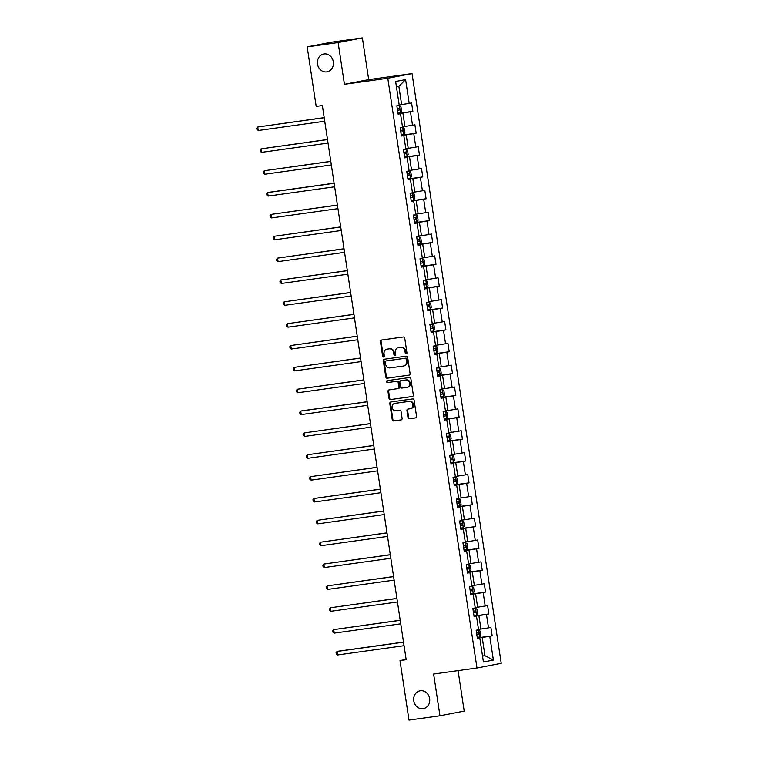 <?xml version="1.0" encoding="UTF-8"?>
<svg xmlns="http://www.w3.org/2000/svg" width="758" height="758" viewBox="0 0 758 758"><rect width="100%" height="100%" fill="white"/><g stroke="black" fill="none" stroke-linecap="round" stroke-linejoin="round"><path stroke-width="1.14" d="M406.241 353.882A0.976 0.862 -100.9 0 0 406.951 352.802L404.744 338.201A1.393 1.222 -100.9 0 0 403.313 336.988L381.435 340.048A1.393 1.222 -100.9 0 0 380.431 341.593L382.638 356.203A0.976 0.862 -100.9 0 0 384.344 355.957L384.06 354.071A4.453 3.923 -100.9 0 1 387.101 349.154A4.453 3.923 -100.9 0 1 387.281 349.125L389.1 348.87A4.453 3.923 -100.9 0 1 393.658 352.726L393.942 354.621A0.976 0.862 -100.9 0 0 395.648 354.384L395.363 352.489A4.453 3.923 -100.9 0 1 398.405 347.581A4.453 3.923 -100.9 0 1 398.585 347.552L400.404 347.297A4.453 3.923 -100.9 0 1 404.962 351.153L405.246 353.038A0.976 0.862 -100.9 0 0 406.241 353.882M420.358 690.765A9.068 7.997 -100.9 0 0 419.998 690.822A9.068 7.997 -100.9 0 0 413.821 701.036A9.068 7.997 -100.9 0 0 423.068 708.692A9.068 7.997 -100.9 0 0 423.428 708.635A9.068 7.997 -100.9 0 0 429.606 698.421A9.068 7.997 -100.9 0 0 420.358 690.765M324.054 53.97A9.068 7.997 -100.9 0 0 323.694 54.036A9.068 7.997 -100.9 0 0 317.517 64.25A9.068 7.997 -100.9 0 0 326.764 71.906A9.068 7.997 -100.9 0 0 327.124 71.839A9.068 7.997 -100.9 0 0 333.302 61.625A9.068 7.997 -100.9 0 0 324.054 53.97M407.994 417.563A1.393 1.222 -100.9 0 0 409.415 418.767L415.555 417.904A1.393 1.222 -100.9 0 0 416.559 416.36L414.105 400.139A1.393 1.222 -100.9 0 0 412.684 398.935L390.806 401.986A1.393 1.222 -100.9 0 0 389.801 403.531L392.256 419.752A1.393 1.222 -100.9 0 0 393.677 420.965L401.086 419.923A1.393 1.222 -100.9 0 0 402.1 418.378L401.048 411.442A1.393 1.222 -100.9 0 0 399.627 410.23L395.951 410.751A3.724 3.278 -100.9 0 1 394.833 403.389L409.235 401.38A3.724 3.278 -100.9 0 1 410.353 408.733L407.946 409.074A1.393 1.222 -100.9 0 0 406.942 410.618L407.994 417.563L408.647 417.431A1.393 1.222 -100.9 0 0 410.069 418.634L415.82 417.838M433.633 674.033L439.953 715.779L408.988 720.1L399.987 660.569L406.174 659.706L322.368 105.561L316.181 106.423L307.18 46.892L338.134 42.571L344.445 84.309L387.793 78.263L476.981 667.987L433.633 674.033M409.083 375.144A1.393 1.222 -100.9 0 0 410.097 373.599L407.643 357.378A1.393 1.222 -100.9 0 0 406.222 356.175L384.334 359.226A1.393 1.222 -100.9 0 0 383.33 360.77L385.784 376.991A1.393 1.222 -100.9 0 0 387.205 378.204L409.197 375.125M410.874 378.754L413.328 394.984A1.393 1.222 -100.9 0 1 412.324 396.529L390.446 399.58A1.393 1.222 -100.9 0 1 389.015 398.376L387.963 391.431A1.393 1.222 -100.9 0 1 388.977 389.887L397.846 388.646A1.393 1.222 -100.9 0 0 398.86 387.101L398.158 382.496A1.393 1.222 -100.9 0 0 396.737 381.293L387.499 382.582A0.976 0.862 -100.9 0 1 387.205 380.658L409.453 377.55A1.393 1.222 -100.9 0 1 410.874 378.754M387.793 78.263L412.039 73.592L501.228 663.316L476.981 667.987M477.313 637.866L492.179 635.801L490.909 627.387L488.512 627.851L486.475 614.406L488.872 613.942L487.602 605.538L485.205 606.002L483.178 592.557L485.565 592.093L484.296 583.688L481.899 584.153L479.871 570.698L482.259 570.243L480.989 561.839L478.601 562.294L476.564 548.849L478.961 548.385L477.682 539.98L475.294 540.445L473.257 527L475.654 526.535L474.385 518.131L471.988 518.595L469.951 505.141L472.348 504.686L471.078 496.282L468.681 496.736L466.653 483.291L469.041 482.837L467.771 474.423L465.374 474.887L463.346 461.442L465.734 460.978L464.464 452.573L462.077 453.038L460.04 439.593L462.437 439.128L461.158 430.724L458.77 431.188L456.733 417.734L459.13 417.279L457.86 408.875L455.463 409.329L453.426 395.884L455.823 395.42L454.554 387.016L452.156 387.48L450.129 374.035L452.517 373.571L451.247 365.166L448.859 365.631L446.822 352.176L449.21 351.721L447.94 343.317L445.552 343.772L443.515 330.327L445.912 329.872L444.633 321.468L442.246 321.923L440.209 308.478L442.606 308.013L441.336 299.609L438.939 300.073L436.911 286.628L439.299 286.164L438.029 277.76L435.632 278.224L433.604 264.769L435.992 264.315L434.722 255.91L432.335 256.365L430.298 242.92L432.685 242.456L431.416 234.051L429.028 234.516L426.991 221.071L429.388 220.606L428.109 212.202L425.721 212.666L423.684 199.212L426.081 198.757L424.812 190.353L422.414 190.808L420.387 177.363L422.774 176.908L421.505 168.503L419.108 168.958L417.08 155.513L419.468 155.049L418.198 146.645L415.81 147.109L413.773 133.664L416.161 133.2L414.891 124.795L412.504 125.259L410.466 111.805L412.864 111.35L411.585 102.946L409.197 103.401L405.596 79.59L395.638 81.504L399.239 105.324L396.841 105.779L398.111 114.183L400.508 113.728L398.073 113.927M492.179 635.801L489.782 636.256L493.382 660.066L483.424 661.99L479.823 638.17L477.426 638.634L476.157 630.23L478.554 629.765L476.517 616.32L474.129 616.785L472.85 608.38L475.247 607.916L473.21 594.471L470.822 594.926L469.553 586.521L471.94 586.067L469.903 572.622L467.515 573.076L466.246 564.672L468.634 564.217L466.606 550.763L464.209 551.227L462.939 542.823L465.327 542.358L463.299 528.913L460.902 529.378L459.632 520.973L462.029 520.509L459.992 507.064L457.605 507.519L456.325 499.115L458.723 498.66L456.686 485.205L454.298 485.67L453.028 477.265L455.416 476.801L453.379 463.356L450.991 463.82L449.721 455.416L452.109 454.952L450.081 441.507L447.684 441.961L446.415 433.557L448.802 433.102L446.775 419.657L444.377 420.112L443.108 411.708L445.505 411.253L443.468 397.798L441.08 398.263L439.801 389.858L442.198 389.394L440.161 375.949L437.773 376.413L436.504 368.009L438.891 367.545L436.854 354.1L434.467 354.555L433.197 346.15L435.585 345.695L433.557 332.241L431.16 332.705L429.89 324.301L432.287 323.837L430.25 310.392L427.853 310.856L426.583 302.451L428.981 301.987L426.944 288.542L424.556 289.006L423.277 280.593L425.674 280.138L423.637 266.693L421.249 267.148L419.979 258.743L422.367 258.288L420.339 244.834L417.942 245.298L416.673 236.894L419.06 236.43L417.033 222.985L414.635 223.449L413.366 215.045L415.763 214.58L413.726 201.135L411.329 201.59L410.059 193.186L412.456 192.731L410.419 179.276L408.031 179.741L406.752 171.336L409.149 170.872L407.112 157.427L404.725 157.891L403.455 149.487L405.843 149.023L403.815 135.578L401.418 136.042L400.148 127.628L402.536 127.173L400.508 113.728M474.044 616.282L478.904 615.6L480.942 629.045L478.497 629.386M474.082 616.519L476.517 616.32M480.942 629.045L488.512 627.851M478.904 615.6L486.475 614.406M470.746 594.424L475.598 593.751L477.635 607.196L475.19 607.537M470.784 594.67L473.21 594.471M477.635 607.196L485.205 606.002M475.598 593.751L483.178 592.557M467.44 572.574L472.291 571.892L474.328 585.347L471.883 585.688M467.478 572.821L469.903 572.622M474.328 585.347L481.899 584.153M472.291 571.892L479.871 570.698M464.133 550.725L468.994 550.043L471.021 563.488L468.577 563.829M464.171 550.971L466.606 550.763M471.021 563.488L478.601 562.294M468.994 550.043L476.564 548.849M460.826 528.866L465.687 528.193L467.714 541.638L465.27 541.979M460.864 529.112L463.299 528.913M467.714 541.638L475.294 540.445M465.687 528.193L473.257 527M457.519 507.017L462.38 506.344L464.417 519.789L461.973 520.13M457.557 507.263L459.992 507.064M464.417 519.789L471.988 518.595M462.38 506.344L469.951 505.141M454.222 485.167L459.073 484.485L461.11 497.94L458.666 498.281M454.26 485.414L456.686 485.205M461.11 497.94L468.681 496.736M459.073 484.485L466.653 483.291M450.915 463.318L455.766 462.636L457.804 476.081L455.359 476.422M450.953 463.555L453.379 463.356M457.804 476.081L465.374 474.887M455.766 462.636L463.346 461.442M447.608 441.459L452.469 440.786L454.497 454.231L452.052 454.573M447.646 441.706L450.081 441.507M454.497 454.231L462.077 453.038M452.469 440.786L460.04 439.593M444.302 419.61L449.162 418.928L451.19 432.382L448.745 432.723M444.34 419.856L446.775 419.657M451.19 432.382L458.77 431.188M449.162 418.928L456.733 417.734M441.004 397.761L445.856 397.078L447.893 410.523L445.448 410.864M441.033 398.007L443.468 397.798M447.893 410.523L455.463 409.329M445.856 397.078L453.426 395.884M437.698 375.902L442.549 375.229L444.586 388.674L442.141 389.015M437.736 376.148L440.161 375.949M444.586 388.674L452.156 387.48M442.549 375.229L450.129 374.035M434.391 354.052L439.242 353.38L441.279 366.825L438.835 367.166M434.429 354.299L436.854 354.1M441.279 366.825L448.859 365.631M439.242 353.38L446.822 352.176M431.084 332.203L435.945 331.521L437.972 344.975L435.528 345.316M431.122 332.449L433.557 332.241M437.972 344.975L445.552 343.772M435.945 331.521L443.515 330.327M427.777 310.354L432.638 309.671L434.666 323.116L432.221 323.458M427.815 310.591L430.25 310.392M434.666 323.116L442.246 321.923M432.638 309.671L440.209 308.478M424.48 288.495L429.331 287.822L431.368 301.267L428.924 301.608M424.508 288.741L426.944 288.542M431.368 301.267L438.939 300.073M429.331 287.822L436.911 286.628M421.173 266.645L426.024 265.973L428.062 279.418L425.617 279.759M421.211 266.892L423.637 266.693M428.062 279.418L435.632 278.224M426.024 265.973L433.604 264.769M417.866 244.796L422.718 244.114L424.755 257.559L422.31 257.9M417.904 245.042L420.339 244.834M424.755 257.559L432.335 256.365M422.718 244.114L430.298 242.92M414.56 222.937L419.42 222.265L421.448 235.71L419.003 236.051M414.598 223.184L417.033 222.985M421.448 235.71L429.028 234.516M419.42 222.265L426.991 221.071M411.253 201.088L416.114 200.415L418.151 213.86L415.697 214.201M411.291 201.334L413.726 201.135M418.151 213.86L425.721 212.666M416.114 200.415L423.684 199.212M407.956 179.239L412.807 178.556L414.844 192.011L412.399 192.352M407.994 179.485L410.419 179.276M414.844 192.011L422.414 190.808M412.807 178.556L420.387 177.363M404.649 157.389L409.5 156.707L411.537 170.152L409.093 170.493M404.687 157.626L407.112 157.427M411.537 170.152L419.108 168.958M409.5 156.707L417.08 155.513M401.342 135.53L406.193 134.858L408.23 148.303L405.786 148.644M401.38 135.777L403.815 135.578M408.23 148.303L415.81 147.109M406.193 134.858L413.773 133.664M398.035 113.681L402.896 113.008L404.924 126.453L402.479 126.794M404.924 126.453L412.504 125.259M402.896 113.008L410.466 111.805M405.596 79.59L398.869 86.393L401.626 104.595L399.182 104.945M401.626 104.595L409.197 103.401M344.445 84.309L368.701 79.647L362.381 37.9L338.134 42.571M362.381 37.9L331.426 42.221L307.18 46.892M439.953 715.779L464.199 711.108L458.078 670.622M368.701 79.647L412.039 73.592M406.127 659.384L399.987 660.569M398.869 86.393L396.443 86.857M482.514 656.002L484.959 655.661L482.211 637.45L477.351 638.132M482.533 656.134L484.959 655.661L493.382 660.066M477.388 638.378L479.823 638.17M482.211 637.45L489.782 636.256M397.997 113.425L412.864 111.35M401.304 135.275L416.161 133.2M404.611 157.124L419.468 155.049M407.908 178.983L422.774 176.908M411.215 200.832L426.081 198.757M414.522 222.681L429.388 220.606M417.829 244.531L432.685 242.456M421.135 266.39L435.992 264.315M424.433 288.239L439.299 286.164M427.739 310.088L442.606 308.013M431.046 331.947L445.912 329.872M434.353 353.796L449.21 351.721M437.66 375.646L452.517 373.571M440.957 397.495L455.823 395.42M444.264 419.354L459.13 417.279M447.571 441.203L462.437 439.128M450.877 463.053L465.734 460.978M454.184 484.902L469.041 482.837M457.481 506.761L472.348 504.686M460.788 528.61L475.654 526.535M464.095 550.46L478.961 548.385M467.402 572.318L482.259 570.243M470.709 594.168L485.565 592.093M474.006 616.017L488.872 613.942M406.601 353.74A0.976 0.862 -100.9 0 1 405.9 352.915L405.615 351.03A4.453 3.923 -100.9 0 0 401.058 347.173L400.404 347.297M398.888 347.496A4.453 3.923 -100.9 0 1 399.059 347.448A4.453 3.923 -100.9 0 1 399.239 347.42L401.058 347.173M387.584 349.068A4.453 3.923 -100.9 0 1 387.755 349.031A4.453 3.923 -100.9 0 1 387.935 349.002L389.754 348.746A4.453 3.923 -100.9 0 1 394.312 352.603L394.596 354.498A0.976 0.862 -100.9 0 0 395.288 355.322M381.833 339.991A1.393 1.222 -100.9 0 0 381.084 341.46L383.292 356.071A0.976 0.862 -100.9 0 0 383.984 356.895M384.732 359.169A1.393 1.222 -100.9 0 0 383.984 360.647L386.438 376.868A1.393 1.222 -100.9 0 0 387.859 378.071L409.348 375.077M406.165 359.131A0.976 0.862 -100.9 0 0 405.17 358.288L385.964 360.96A0.976 0.862 -100.9 0 0 385.263 362.049L385.566 364.039A4.453 3.923 -100.9 0 0 390.114 367.895L403.247 366.067A4.453 3.923 -100.9 0 0 403.417 366.038A4.453 3.923 -100.9 0 0 406.468 361.121L406.165 359.131L406.828 358.998A0.976 0.862 -100.9 0 0 405.824 358.155L405.17 358.288M386.542 360.855A0.976 0.862 -100.9 0 1 386.618 360.836L405.824 358.155M403.9 365.934A4.453 3.923 -100.9 0 0 404.08 365.906A4.453 3.923 -100.9 0 0 407.122 360.998L406.468 361.121M406.828 358.998L407.122 360.998M412.579 396.453L390.446 399.58M389.366 389.83A1.393 1.222 -100.9 0 0 388.627 391.308L389.669 398.253A1.393 1.222 -100.9 0 0 391.1 399.457M397.959 388.627L398.5 388.522A1.393 1.222 -100.9 0 0 399.513 386.978L398.812 382.373A1.393 1.222 -100.9 0 0 397.391 381.17L387.499 382.582M387.641 380.592A0.976 0.862 -100.9 0 0 388.153 382.458M407.055 387.366A3.724 3.278 -100.9 0 0 405.947 380.004L400.868 380.715A1.393 1.222 -100.9 0 0 399.864 382.259L400.556 386.864A1.393 1.222 -100.9 0 0 401.977 388.068L407.055 387.366M407.709 387.234A3.724 3.278 -100.9 0 0 406.601 379.881L405.947 380.004M401.418 380.611A1.393 1.222 -100.9 0 1 401.522 380.592L406.601 379.881M408.344 409.017A1.393 1.222 -100.9 0 0 407.596 410.485L408.647 417.431M411.007 408.609A3.724 3.278 -100.9 0 0 409.898 401.257L409.235 401.38M395.193 403.322A3.724 3.278 -100.9 0 1 395.486 403.265L409.898 401.257M391.194 401.93A1.393 1.222 -100.9 0 0 390.455 403.408L392.909 419.629A1.393 1.222 -100.9 0 0 394.331 420.832L401.352 419.856M397.922 112.942L400.461 112.525L401.56 110.867L400.925 106.67L399.4 105.514L396.87 105.94M399.4 105.514L396.86 105.902M324.197 117.642L257.729 127.012L258.26 130.509L324.746 121.233M397.524 110.28L399.409 109.976L399.163 108.29L397.268 108.602M397.372 108.546L397.514 110.242M324.216 117.727L257.729 127.012L256.772 128.187L256.981 129.59L258.26 130.509M402.706 127.372L400.167 127.789L402.706 127.372L404.232 128.519L404.867 132.716L403.796 134.327L402.744 127.401M403.796 134.327L401.228 134.801M327.503 139.5L261.036 148.862L261.567 152.367L328.043 143.082M400.83 132.138L402.716 131.826L402.46 130.149L400.575 130.452M400.679 130.395L400.821 132.091M327.513 139.586L261.036 148.862L260.079 150.046L260.288 151.448L261.567 152.367M404.535 156.65L407.065 156.224L408.164 154.575L407.529 150.368L406.013 149.222L403.474 149.648M406.013 149.222L403.474 149.601M330.81 161.35L264.343 170.711L264.874 174.217L331.35 164.941M404.137 153.988L406.023 153.675L405.767 151.998L403.881 152.311M403.986 152.244L404.128 153.95M330.82 161.435L264.343 170.711L263.386 171.895L263.594 173.298L264.874 174.217M407.842 178.5L410.372 178.073L411.471 176.424L410.836 172.218L409.311 171.071L406.781 171.498M409.311 171.071L406.771 171.46M334.117 183.199L269.289 192.248L267.65 192.57L268.171 196.066L334.657 186.79M407.434 175.837L409.329 175.534L409.074 173.847L407.188 174.16M407.292 174.103L407.434 175.799M334.126 183.284L267.65 192.57L266.683 193.745L266.901 195.147L268.171 196.066M411.149 200.349L413.679 199.932L414.778 198.274L414.143 194.076L412.617 192.93L410.087 193.347M412.617 192.93L410.078 193.309M337.414 205.058L270.947 214.419L271.478 217.925L337.964 208.639M410.741 197.686L412.636 197.383L412.38 195.706L410.485 196.009M410.599 195.952L410.741 197.648M337.433 205.134L270.947 214.419L269.99 215.604L270.199 216.996L271.478 217.925M415.924 214.779L413.394 215.196L415.924 214.779L417.45 215.926L418.084 220.133L417.014 221.743L414.446 222.208M340.721 226.907L274.254 236.269L274.784 239.774L341.271 230.489M416.985 221.781L415.962 214.808M414.048 219.545L415.934 219.233L415.687 217.555L413.792 217.859M413.896 217.802L414.039 219.498M340.74 226.993L274.254 236.269L273.297 237.453L273.505 238.855L274.784 239.774M417.753 244.057L420.292 243.631L421.391 241.982L420.756 237.775L419.231 236.629L416.692 237.055M419.231 236.629L416.692 237.008M344.028 248.757L277.561 258.127L278.091 261.624L344.568 252.348M417.355 241.395L419.24 241.091L418.984 239.405L417.099 239.718M417.203 239.651L417.345 241.357M344.037 248.842L277.561 258.127L276.604 259.302L276.812 260.705L278.091 261.624M421.06 265.906L423.589 265.489L424.688 263.831L424.054 259.634L422.538 258.478L419.998 258.904M422.538 258.478L419.998 258.866M347.335 270.606L280.867 279.977L281.398 283.473L347.875 274.197M420.662 263.244L422.547 262.941L422.291 261.254L420.406 261.567M420.51 261.51L420.652 263.206M347.344 270.691L280.867 279.977L279.91 281.152L280.119 282.554L281.398 283.473M424.366 287.765L426.896 287.339L427.995 285.681L427.36 281.483L425.835 280.337L423.305 280.754M425.835 280.337L423.296 280.716M350.641 292.465L284.174 301.826L284.695 305.332L351.181 296.046M423.959 285.103L425.854 284.79L425.598 283.113L423.703 283.416M423.817 283.359L423.959 285.055M350.651 292.55L284.174 301.826L283.208 303.011L283.426 304.413L284.695 305.332M427.673 309.615L430.203 309.188L431.302 307.54L430.667 303.333L429.142 302.186L426.612 302.613M429.142 302.186L426.602 302.565M353.939 314.314L287.471 323.675L288.002 327.181L354.488 317.896M427.266 306.952L429.161 306.639L428.905 304.962L427.01 305.266M427.124 305.209L427.256 306.914M353.958 314.399L287.471 323.675L286.515 324.86L286.723 326.262L288.002 327.181M430.97 331.464L433.51 331.038L434.609 329.389L433.974 325.182L432.448 324.036L429.919 324.462M432.448 324.036L429.909 324.424M357.245 336.164L290.778 345.534L291.309 349.031L357.785 339.755M430.572 328.801L432.458 328.498L432.202 326.812L430.317 327.124M430.421 327.068L430.563 328.764M357.264 336.249L290.778 345.534L289.821 346.709L290.03 348.111L291.309 349.031M434.277 353.313L436.816 352.896L437.916 351.238L437.281 347.041L435.755 345.885L433.216 346.311M435.755 345.885L433.216 346.273M360.552 358.022L294.085 367.384L294.616 370.889L361.092 361.604M433.879 350.651L435.765 350.348L435.509 348.671L433.623 348.974M433.728 348.917L433.87 350.613M360.562 358.098L294.085 367.384L293.128 368.568L293.337 369.961L294.616 370.889M437.584 375.172L440.114 374.746L441.213 373.088L440.578 368.89L439.062 367.744L436.523 368.161M439.062 367.744L436.523 368.123M363.859 379.872L297.392 389.233L297.922 392.739L364.399 383.453M437.176 372.51L439.071 372.197L438.816 370.52L436.93 370.823M437.034 370.766L437.176 372.462M363.868 379.957L297.392 389.233L296.425 390.417L296.643 391.82L297.922 392.739M440.891 397.021L443.421 396.595L444.52 394.946L443.885 390.74L442.359 389.593L439.829 390.019M442.359 389.593L439.82 389.972M367.166 401.721L302.328 410.77L300.699 411.092L301.22 414.588L367.706 405.312M440.483 394.359L442.378 394.056L442.122 392.369L440.227 392.682M440.341 392.616L440.483 394.321M367.175 401.806L300.699 411.092L299.732 412.267L299.95 413.669L301.22 414.588M444.197 418.871L446.727 418.454L447.826 416.796L447.192 412.598L445.666 411.442L443.136 411.869M445.666 411.442L443.127 411.831M370.463 423.57L303.996 432.941L304.526 436.437L371.013 427.161M443.79 416.208L445.676 415.905L445.429 414.219L443.534 414.531M443.648 414.474L443.781 416.17M370.482 423.656L303.996 432.941L303.039 434.116L303.247 435.518L304.526 436.437M447.495 440.72L450.034 440.303L451.133 438.645L450.498 434.448L448.973 433.301L446.443 433.718M448.973 433.301L446.434 433.68M373.77 445.429L307.303 454.791L307.833 458.296L374.31 449.011M447.097 438.067L448.982 437.754L448.727 436.077L446.841 436.381M446.945 436.324L447.087 438.02M373.789 445.514L307.303 454.791L306.346 455.975L306.554 457.377L307.833 458.296M450.802 462.579L453.341 462.153L454.44 460.504L453.796 456.297L452.28 455.151L449.74 455.577M452.28 455.151L449.74 455.53M377.077 467.279L310.609 476.64L311.14 480.146L377.617 470.86M450.404 459.916L452.289 459.604L452.033 457.927L450.148 458.23M450.252 458.173L450.394 459.879M377.086 467.364L310.609 476.64L309.652 477.824L309.861 479.227L311.14 480.146M454.108 484.428L456.638 484.002L457.737 482.353L457.102 478.146L455.624 477.028L453.047 477.426M456.667 483.964L455.624 477.028L453.038 477.388M380.383 489.128L313.916 498.499L314.447 501.995L380.923 492.719M453.701 481.766L455.596 481.463L455.34 479.776L453.455 480.089M453.559 480.032L453.701 481.728M380.393 489.213L313.916 498.499L312.95 499.674L313.168 501.076L314.447 501.995M457.415 506.278L459.945 505.861L461.044 504.203L460.409 500.005L458.884 498.849L456.354 499.276M458.884 498.849L456.344 499.238M383.69 510.987L317.214 520.348L317.744 523.854L384.23 514.568M456.866 501.881L457.008 503.577L458.903 503.312L458.647 501.635L456.752 501.938M383.7 511.063L317.214 520.348L316.257 521.532L316.474 522.925L317.744 523.854M460.722 528.136L463.252 527.71L464.351 526.052L463.716 521.855L462.191 520.708L459.661 521.125M462.191 520.708L459.651 521.087M386.987 532.836L320.52 542.197L321.051 545.703L387.537 536.418M460.314 525.474L462.2 525.161L461.954 523.484L460.059 523.787M460.172 523.731L460.305 525.427M387.006 532.921L320.52 542.197L319.563 543.382L319.772 544.784L321.051 545.703M464.019 549.986L466.558 549.559L467.658 547.911L467.023 543.704L465.497 542.557L462.967 542.984M465.497 542.557L462.958 542.936M390.294 554.685L323.827 564.056L324.358 567.553L390.834 558.276M463.621 547.323L465.507 547.02L465.251 545.334L463.365 545.646M463.47 545.58L463.612 547.285M390.313 554.771L323.827 564.056L322.87 565.231L323.079 566.633L324.358 567.553M467.326 571.835L469.856 571.418L470.964 569.76L470.32 565.563L468.842 564.435L466.265 564.833M469.884 571.371L468.842 564.435L466.265 564.795M393.601 576.535L327.134 585.906L327.664 589.402L394.141 580.126M466.928 569.173L468.814 568.87L468.558 567.183L466.672 567.496M466.776 567.439L466.919 569.135M393.61 576.62L327.134 585.906L326.177 587.08L326.385 588.483L327.664 589.402M470.633 593.685L473.163 593.268L474.262 591.61L473.627 587.412L472.101 586.266L469.572 586.683M472.101 586.266L469.562 586.645M396.908 598.394L330.441 607.755L330.971 611.261L397.448 601.975M470.225 591.032L472.12 590.719L471.864 589.042L469.979 589.345M470.083 589.288L470.225 590.984M396.917 598.479L330.441 607.755L329.474 608.939L329.692 610.342L330.971 611.261M473.94 615.543L476.469 615.117L477.568 613.468L476.934 609.261L475.408 608.115L472.878 608.541M475.408 608.115L472.869 608.494M400.215 620.243L333.738 629.604L334.269 633.11L400.755 623.825M473.532 612.881L475.427 612.568L475.171 610.891L473.276 611.194M473.39 611.138L473.532 612.843M400.224 620.328L333.738 629.604L332.781 630.789L332.999 632.191L334.269 633.11M478.715 629.964L476.185 630.391L478.715 629.964L480.24 631.111L480.875 635.318L479.805 636.928L478.753 629.993M479.805 636.928L477.237 637.393M403.512 642.092L338.684 651.141L337.045 651.463L337.575 654.959L404.061 645.683M476.839 634.73L478.724 634.427L478.478 632.74L476.583 633.053M476.697 632.996L476.829 634.692M403.531 642.178L337.045 651.463L336.088 652.638L336.296 654.04L337.575 654.959M405.615 351.03L404.962 351.153M399.239 347.42L398.585 347.552M394.596 354.498L393.942 354.621M394.312 352.603L393.658 352.726M389.754 348.746L389.1 348.87M387.935 349.002L387.281 349.125M383.292 356.071L382.638 356.203M381.084 341.46L380.431 341.593M405.9 352.915L405.246 353.038M387.859 378.071L387.205 378.204M386.438 376.868L385.784 376.991M383.984 360.647L383.33 360.77M386.618 360.836L385.964 360.96M389.669 398.253L389.015 398.376M388.627 391.308L387.963 391.431M399.513 386.978L398.86 387.101M398.812 382.373L398.158 382.496M397.391 381.17L396.737 381.293M401.522 380.592L400.868 380.715M407.596 410.485L406.942 410.618M395.486 403.265L394.833 403.389M394.331 420.832L393.677 420.965M392.909 419.629L392.256 419.752M390.455 403.408L389.801 403.531M410.069 418.634L409.415 418.767M400.489 112.478L399.438 105.542M397.628 110.223L399.409 109.976M400.935 132.072L402.716 131.826M407.093 156.186L406.051 149.25M404.241 153.931L406.023 153.675M410.4 178.035L409.348 171.1M407.548 175.78L409.329 175.534M413.707 199.885L412.655 192.958M410.845 197.63L412.636 197.383M414.152 219.488L415.934 219.233M420.32 243.593L419.269 236.657M417.459 241.338L419.24 241.091M423.618 265.442L422.576 258.506M420.766 263.187L422.547 262.941M426.925 287.291L425.873 280.365M424.073 285.036L425.854 284.79M430.231 309.15L429.18 302.215M427.37 306.895L429.161 306.639M433.538 331L432.486 324.064M430.677 328.745L432.458 328.498M436.845 352.849L435.793 345.923M433.983 350.594L435.765 350.348M440.142 374.708L439.1 367.772M437.29 372.453L439.071 372.197M443.449 396.557L442.397 389.621M440.597 394.302L442.378 394.056M446.756 418.407L445.704 411.471M443.894 416.151L445.676 415.905M450.062 440.256L449.011 433.33M447.201 438.001L448.982 437.754M453.36 462.115L452.318 455.179M450.508 459.86L452.289 459.604M453.815 481.709L455.596 481.463M459.973 505.813L458.922 498.887M457.121 503.558L458.903 503.312M463.28 527.672L462.228 520.737M460.419 525.417L462.2 525.161M466.587 549.522L465.535 542.586M463.725 547.267L465.507 547.02M467.032 569.116L468.814 568.87M473.191 593.22L472.149 586.294M470.339 590.965L472.12 590.719M476.498 615.079L475.446 608.143M473.646 612.824L475.427 612.568M476.943 634.673L478.724 634.427M399.059 347.448L398.405 347.581M387.755 349.031L387.101 349.154M386.58 360.846L385.926 360.969M404.08 365.906L403.417 366.038M398.556 388.513L397.903 388.636M407.861 387.215L407.207 387.338M401.465 380.601L400.811 380.724M411.149 408.581L410.495 408.714M395.344 403.284L394.691 403.417"/></g></svg>
